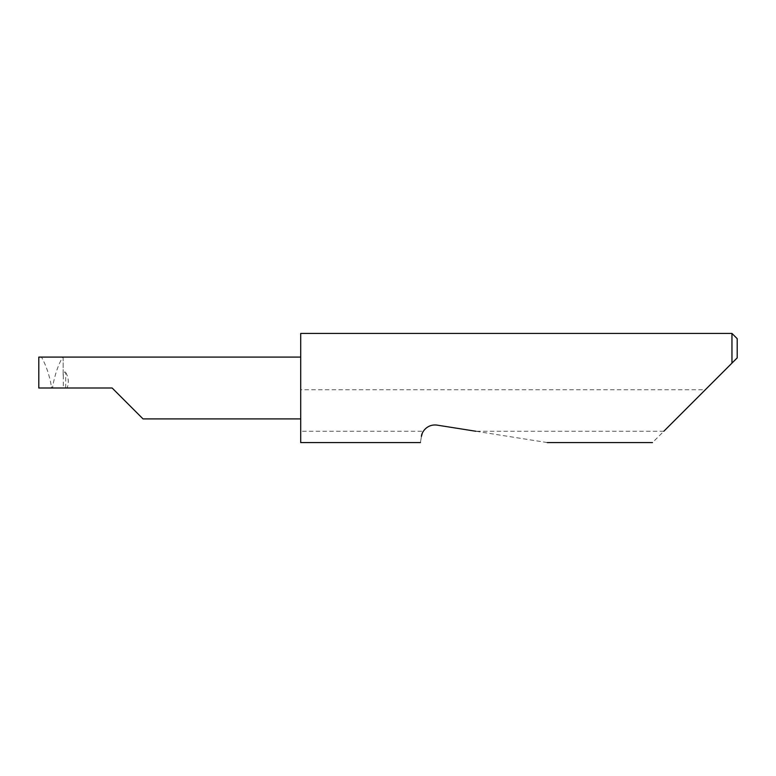 <?xml version="1.0" encoding="UTF-8"?>
<svg xmlns="http://www.w3.org/2000/svg" width="776" height="776" viewBox="0 0 776 776"><rect width="100%" height="100%" fill="white"/><g stroke="black" fill="none" stroke-linecap="round" stroke-linejoin="round"><path stroke-width="0.58" stroke-dasharray="3.88 2.91" d="M65.688 388L65.688 372.49L64.806 371.84L63.302 374.449L63.302 388L112.132 388M300.7 333.438L300.7 418.904L300.7 388L300.7 389.746L705.335 389.746L652.519 442.562M547.235 442.562L436.995 425.102C431.243 424.472 426.693 426.519 423.366 431.262L300.7 431.262L300.7 442.562M422.959 431.941L422.212 433.512M421.416 436.422C420.126 444.541 420.126 444.541 421.416 436.422M663.819 431.262L475.882 431.262M731.962 333.438L731.962 363.12L705.335 389.746M63.157 357.096L63.157 375.429L63.157 357.096L62.643 357.096C57.977 365.409 54.65 375.303 52.671 386.778L52.07 388L63.302 388M38.8 357.096L38.8 388L52.07 388L51.468 386.778C49.489 375.303 46.162 365.409 41.497 357.096L38.8 357.096M63.157 375.429L63.302 374.449M300.7 431.262L300.7 389.746M737.2 357.881L737.2 338.675M300.7 388L300.7 357.096L300.7 388M65.688 372.49C68.569 377.291 69.054 382.461 67.143 388M62.643 357.096L41.497 357.096M51.468 386.778L51.468 388M52.671 388L52.671 386.778"/><path stroke-width="1.16" d="M112.132 388L143.036 418.904L112.132 388L143.036 418.904L112.132 388L38.8 388L38.8 357.096L300.7 357.096M663.819 431.262L731.962 363.12L731.962 333.438L300.7 333.438L300.7 442.562L420.446 442.562M423.366 431.262L422.959 431.941M422.212 433.512L421.416 436.422C420.126 444.541 420.126 444.541 421.416 436.422C421.436 432.775 426.577 423.793 436.995 425.102L475.882 431.262M737.2 357.881L731.962 363.12L737.2 357.881L737.2 338.675L731.962 333.438M143.036 418.904L300.7 418.904M652.519 442.562L547.235 442.562"/></g></svg>
